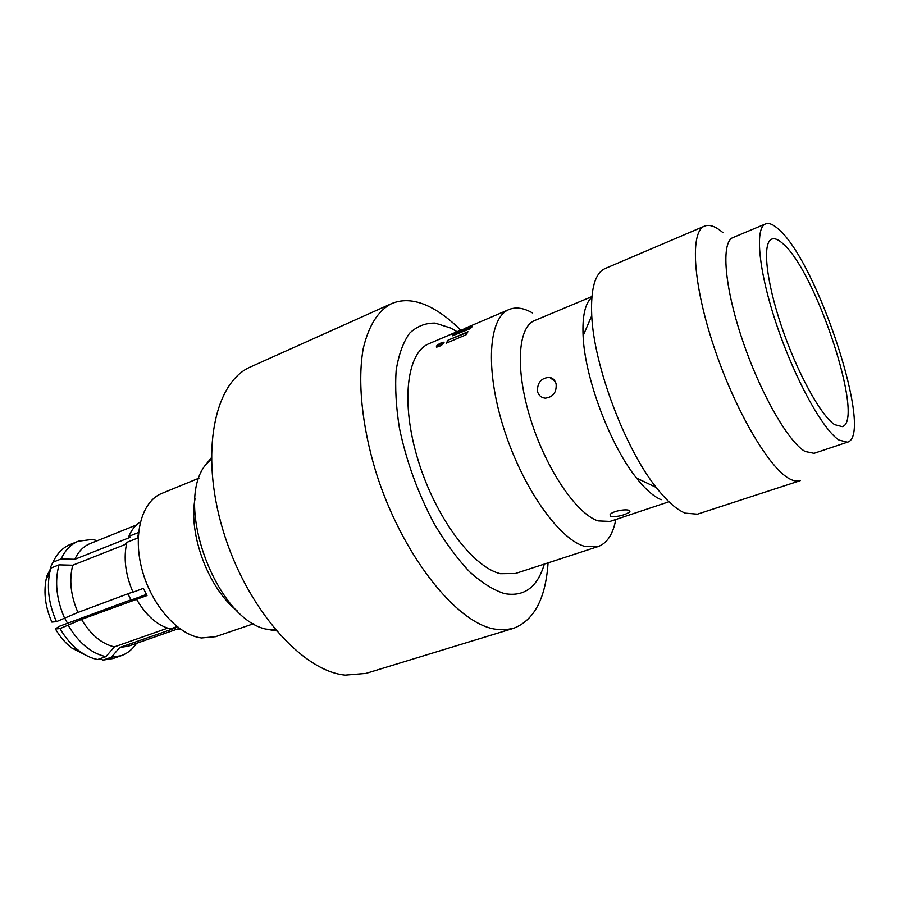 <?xml version="1.0" encoding="UTF-8"?>
<svg xmlns="http://www.w3.org/2000/svg" width="899" height="899" viewBox="0 0 899 899"><rect width="100%" height="100%" fill="white"/><g stroke="black" fill="none" stroke-linecap="round" stroke-linejoin="round"><path stroke-width="1.35" d="M444.027 342.586L441.51 343.137L436.386 347.025M441.319 342.8C437.51 344.665 435.914 346.093 436.509 347.081L438.97 346.587C442.713 344.609 444.297 343.16 443.746 342.216L441.51 343.137M834.632 424.654L842.194 426.643C865.299 421.204 816.393 272.094 783.119 243.843C778.5 239.561 774.713 237.988 771.769 239.112C762.262 242.483 765.847 279.96 781.388 326C796.84 372.006 820.686 415.518 834.632 424.654M67.549 623.254L64.874 618.523M556.121 383.963C556.695 392.425 553.076 397.167 545.255 398.178C541.187 397.695 538.58 395.391 537.445 391.279C537.344 382.468 541.367 377.838 549.547 377.378C552.952 378.041 555.144 380.232 556.121 383.963M629.244 510.43L629.941 511.834C624.535 515.251 618.152 516.846 610.803 516.622L610.005 514.835C611.365 511.385 625.693 508.643 629.244 510.43M140.368 521.926C135.423 524.994 131.58 529.803 128.849 536.343L129.995 537.377L74.842 559.302L61.154 558.942L53.007 562.201L50.434 567.336M138.558 532.478L128.849 536.343M130.951 599.824L59.154 626.367L55.401 628.952L60.019 628.592L81.483 619.389L146.998 595.531L143.379 588.339L132.985 592.216C125.343 574.405 123.309 557.773 126.883 542.333L137.142 538.265L138.412 534.028M136.592 599.375C146.2 615.703 157.46 625.558 170.383 628.929L177.024 626.603M199.005 478.133L161.753 493.45C141.772 501.316 132.468 534.602 142.143 570.022C151.639 605.454 178.249 635.2 201.488 637.964L215.546 636.694L253.675 623.704M195.094 498.428C188.015 533.972 208.647 588.901 237.37 611.005M211.287 457.861L204.478 466.266C174.766 506.643 216.659 618.197 265.598 629.042L276.263 630.873M460.782 330.236C450.804 320.224 440.836 312.616 430.868 307.436C416.372 299.951 403.246 298.693 391.492 303.648L250.799 366.803C214.58 381.85 199.488 452.388 223.008 530.253C246.214 608.162 302.21 671.295 345.272 675.138L365.938 673.418L513.43 628.356C534.096 620.467 545.648 598.633 548.075 562.864M391.492 303.648C378.131 310.616 368.725 325.528 363.263 348.396C357.465 380.367 361.701 425.115 375.748 471.481C401.404 554.144 456.018 623.052 494.967 629.131L504.586 629.851L513.43 628.356M457.074 331.697L450.646 328.011L435.15 323.101C425.407 322.921 416.878 326.303 409.551 333.271C403.145 342.317 398.695 354.622 396.178 370.208C394.953 387.435 396.021 406.674 399.392 427.924C406.37 461.468 418.057 493.551 434.442 524.173C445.668 542.974 457.411 558.875 469.671 571.876C481.886 582.844 493.495 590.092 504.519 593.61C524.207 597.071 537.478 587.227 544.333 564.078M591.89 296.591L534.59 320.572C517.745 327.022 515.037 369.792 530.702 419.541C546.199 469.289 576.529 513.857 598.037 520.903L610.016 521.431L668.946 501.766M532.399 312.897C523.623 307.896 515.835 306.773 509.048 309.526C488.674 317.426 484.842 368.309 503.496 427.497C521.971 486.674 558.537 538.849 584.294 546.232L598.06 546.57C607.072 543.288 612.983 534.276 615.815 519.498M591.834 297.299C585.137 303.21 582.226 316.043 583.091 335.788C584.71 377.681 610.163 445.454 636.514 478.054C645.493 489.404 653.719 496.63 661.181 499.72M704.591 226.087L605.173 268.509C595.026 273.094 590.553 288.837 591.744 315.74C593.879 365.747 624.917 448.399 656.225 487.449C666.889 501.046 676.542 509.621 685.195 513.149L697.422 514.172L800.189 480.673C797.256 481.628 793.761 481.032 789.715 478.897C769.297 468.615 735.09 410.427 713.975 346.913C692.702 283.376 689.859 231.47 704.591 226.087C709.48 224.166 715.57 226.334 722.852 232.583M765.521 223.93L732.988 237.55C721.065 241.853 724.144 285.466 742.035 338.833C759.801 392.166 788.12 441.847 805.032 451.467L814.022 453.343L847.476 442.184C874.244 435.442 817.944 263.564 779.107 229.751C773.567 224.514 769.038 222.581 765.521 223.93C754.497 227.852 758.61 271.565 776.882 325.517C795.042 379.445 822.967 429.992 839.025 440.072L847.476 442.184M467.941 331.72L448.062 340.17L446.196 343.227L466.132 334.765L467.941 331.72M461.839 329.933L458.737 330.989L452.388 335.799L470.199 328.731L472.38 326.483L458.793 332.248L464.704 328.45L509.048 309.526M458.737 330.989L429.093 343.643C406.696 352.442 400.437 402.786 418.091 460.187C435.543 517.599 472.84 567.404 500.473 573.697L515.408 573.506L598.06 546.57M136.356 525.005L89.99 543.648C83.416 546.334 78.37 551.559 74.842 559.302M72.74 565.224C68.987 579.934 70.718 595.677 77.921 612.433L56.457 621.67L51.861 622.086C45.444 607.387 43.523 593.194 46.085 579.529L47.04 575.663L50.838 568.101L59.008 564.853L72.74 565.224L126.489 543.974M132.861 591.947L77.921 612.433M81.483 619.389C90.687 634.683 101.643 643.853 114.353 646.887L105.913 656.63L97.654 659.506C91.305 658.293 85.045 655.36 78.865 650.696C71.583 645.089 65.301 637.728 60.019 628.592M167.619 628.154L114.353 646.887M127.883 593.801L131.097 600.094L146.402 594.43M126.68 543.142L123.916 544.996M59.008 564.853C54.502 581.574 56.423 599.487 64.75 618.591M53.007 562.201C57.03 553.458 62.761 547.558 70.212 544.479L78.258 541.22L92.451 539.411L97.261 540.715M78.258 541.22C70.841 544.277 65.144 550.188 61.154 558.942M50.838 568.101L49.647 572.877C46.726 588.542 49.007 604.802 56.457 621.67M97.856 540.479L97.193 540.704M99.767 658.776L103.082 660.08L111.33 657.214L119.747 647.505L128.478 646.145L175.665 629.648L180.699 629.334M111.33 657.214L121.253 655.686C127.444 653.483 132.524 649.359 136.479 643.347M103.082 660.08L113.038 658.54L121.253 655.686M68.313 625.547C78.809 643.043 91.338 653.416 105.913 656.63M55.401 628.952C60.008 636.818 65.481 643.167 71.808 648.022L85.843 655.225M179.339 628.367L175.665 629.648L175.451 627.985L119.747 647.505M467.559 332.304L448.062 340.17M448.253 340.507L446.691 343.013M471.559 327.27L459.052 332.169M461.131 330.394L452.489 335.035M629.941 511.834L629.626 510.61M265.598 629.042L275.577 630.064M204.478 466.266L211.31 458.928M636.514 478.054L656.225 487.449M583.091 335.788L591.744 315.74M46.085 579.529L49.647 572.877M71.808 648.022L78.865 650.696M555.189 381.468L549.637 377.4"/></g></svg>
